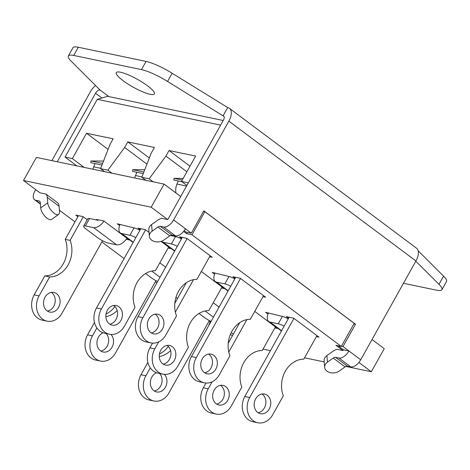<?xml version="1.0" encoding="UTF-8"?>
<svg xmlns="http://www.w3.org/2000/svg" width="470" height="470" viewBox="0 0 470 470"><rect width="100%" height="100%" fill="white"/><g stroke="black" fill="none" stroke-linecap="round" stroke-linejoin="round"><path stroke-width="0.7" d="M143.867 172.008L132.687 169.676L144.748 169.758M132.687 169.676L132.564 171.403L143.233 173.636M136.846 172.302L135.507 175.545A13.471 11.045 101.8 0 0 134.72 177.966M149.331 158.002L127.781 141.893L154.389 147.457L151.27 153.044L141.811 177.278L145.847 180.292M170.375 235.482L175.539 236.563A8.719 1.78 29.2 0 1 181.426 238.942M182.301 237.385L138.004 316.639A17.002 13.941 101.8 0 0 146.035 341.884L150.917 342.9A17.002 13.941 -78.2 0 1 142.886 317.661L187.113 238.531M174.77 250.857L163.231 242.232A10.898 5.828 126.8 0 1 161.909 241.645A10.898 5.828 126.8 0 1 161.48 241.257M163.231 242.232L171.421 243.942A8.719 1.78 29.2 0 1 177.308 246.321M210.131 255.733L196.942 279.333A24.845 20.38 -78.2 0 0 176.508 315.893L165.904 334.863A17.002 13.941 -78.2 0 1 150.917 342.9M151.252 332.866A10.029 8.225 101.8 0 0 158.813 324.688A10.029 8.225 101.8 0 0 155.159 314.166M148.861 318.954A10.029 8.225 -78.2 0 1 157.697 314.213A10.029 8.225 -78.2 0 1 163.695 325.71A10.029 8.225 -78.2 0 1 153.596 333.841A10.029 8.225 -78.2 0 1 148.861 318.954M108.852 96.597L100.075 90.029L71.293 61.312A27.248 5.564 29.2 0 1 68.367 55.936A27.248 5.564 29.2 0 1 73.708 55.442L78.284 47.247L146.058 61.417L141.476 69.613A27.248 5.564 29.2 0 1 167.555 81.439L172.138 73.244L227.697 107.565L223.115 115.761A4.359 2.332 -53.2 0 1 223.644 115.99A4.359 2.332 -53.2 0 1 223.479 119.997L168.242 218.82L167.678 219.537L161.739 218.292A13.947 7.455 126.8 0 0 157.397 220.454L151.593 224.578A8.719 6.316 175.2 0 0 148.808 229.724L149.366 236.316A8.719 6.316 -4.8 0 1 152.151 231.164L151.593 224.578M167.678 219.537L151.181 207.205L23.5 180.509L39.997 192.835L45.995 194.092A13.947 7.455 126.8 0 1 47.264 197.424L47.723 202.858L40.69 207.858L40.226 202.423A4.359 2.332 -53.2 0 0 39.639 201.207A4.359 2.332 -53.2 0 0 39.11 200.972L35.738 200.267A9.588 5.129 126.8 0 1 34.574 199.756A9.588 5.129 126.8 0 1 34.944 190.949L35.691 189.616M40.69 207.858A8.719 3.795 54.6 0 0 45.226 216.582A8.719 3.795 54.6 0 0 51.641 219.378L58.679 214.379A8.719 3.795 -125.4 0 0 59.526 211.682L59.067 206.248A13.947 7.455 -53.2 0 0 57.798 202.917L45.995 194.092M59.408 210.237L74.983 221.875M101.843 241.956L124.098 258.588M155.259 281.882L156.792 283.028M175.962 297.363L177.507 298.515M233.296 334.194A13.947 7.455 -53.2 0 0 233.091 333.941L231.246 332.56M263.041 349.116L270.444 350.661M304.548 357.793L324.194 361.9M345.838 366.43L371.329 371.758L358.88 362.452M149.366 236.316A8.719 6.316 -4.8 0 0 154.806 241.58A8.719 6.316 -4.8 0 0 163.954 239.988L169.758 235.864A4.359 2.332 126.8 0 1 172.096 235.135L175.469 235.84A9.588 5.129 -53.2 0 0 185.421 228.767L191.319 233.179L203.816 210.83L355.496 324.206L343.006 346.555L348.904 350.967L343.388 349.815L342.971 350.561L337.025 349.316A13.947 7.455 126.8 0 0 332.69 351.478L326.885 355.602A8.719 6.316 175.2 0 0 324.1 360.748L324.658 367.34A8.719 6.316 -4.8 0 1 327.443 362.194L326.885 355.602M342.971 350.561L335.915 345.286L341.291 346.413L191.966 234.8L186.596 233.672L183.588 231.428M213.233 302.745L219.061 307.098M267.971 314.083L265.603 312.315L282.37 316.416A8.719 1.78 29.2 0 1 288.257 318.795M77.879 216.688L75.77 215.107L83.096 216.641L87.226 219.731M119.638 225.553L117.277 223.785L134.038 227.885A8.719 1.78 29.2 0 1 139.925 230.265M181.714 238.437L179.528 236.804L186.854 238.337L212.229 257.307L209.561 256.749M159.818 262.818L165.651 267.177M214.555 274.157L212.193 272.389L228.955 276.489A8.719 1.78 29.2 0 1 234.841 278.869M201.325 271.495L224.143 288.551L221.476 287.993M235.123 278.363L232.944 276.73L240.264 278.264L265.644 297.228L262.977 296.676M140.207 229.76L138.027 228.126L145.347 229.66L149.037 232.409M161.051 241.392L170.728 248.63L168.06 248.072M83.689 226.064A8.719 1.78 29.2 0 1 85.399 225.905L93.583 227.615L116.601 244.823L108.417 243.108A8.719 1.78 29.2 0 1 97.631 237.679L86.415 229.295A8.719 1.78 29.2 0 1 83.689 226.064L87.814 218.685A8.719 1.78 29.2 0 1 89.523 218.526L97.531 220.201L96.52 219.449L103.846 220.982L129.227 239.947L126.224 239.324M254.734 311.422L277.558 328.477L274.891 327.919M288.539 318.284L286.353 316.657L293.68 318.184L319.06 337.154L316.392 336.596M235.711 277.306L191.419 356.565A17.002 13.941 101.8 0 0 199.45 381.805L204.333 382.827A17.002 13.941 -78.2 0 1 196.301 357.582L240.528 278.457M228.185 290.783L216.647 282.153A10.898 5.828 126.8 0 1 215.325 281.571A10.898 5.828 126.8 0 1 215.031 272.982M216.647 282.153L224.83 283.868A8.719 1.78 29.2 0 1 230.717 286.248M263.547 295.659L250.357 319.259A24.845 20.38 -78.2 0 0 229.924 355.819L219.32 374.79A17.002 13.941 -78.2 0 1 204.333 382.827M204.662 372.792A10.029 8.225 101.8 0 0 212.229 364.614A10.029 8.225 101.8 0 0 208.574 354.086M202.27 358.88A10.029 8.225 -78.2 0 1 211.112 354.139A10.029 8.225 -78.2 0 1 217.111 365.637A10.029 8.225 -78.2 0 1 207.006 373.768A10.029 8.225 -78.2 0 1 202.27 358.88M289.126 317.232L244.835 396.486A17.002 13.941 101.8 0 0 252.86 421.731L257.748 422.753A17.002 13.941 -78.2 0 1 249.717 397.508L293.938 318.378M281.601 330.704L270.056 322.079A10.898 5.828 126.8 0 1 268.74 321.498A10.898 5.828 126.8 0 1 268.446 312.908M270.056 322.079L278.246 323.795A8.719 1.78 29.2 0 1 284.133 326.168M316.956 335.586L303.773 359.18A24.845 20.38 -78.2 0 0 283.339 395.74L272.735 414.716A17.002 13.941 -78.2 0 1 257.748 422.753M258.077 412.719A10.029 8.225 101.8 0 0 265.638 404.541A10.029 8.225 101.8 0 0 261.99 394.013M255.686 398.801A10.029 8.225 -78.2 0 1 264.528 394.06A10.029 8.225 -78.2 0 1 270.526 405.557A10.029 8.225 -78.2 0 1 260.421 413.688A10.029 8.225 -78.2 0 1 255.686 398.801M239.759 322.632L228.232 343.259M205.989 383.05L203.328 387.809A17.002 13.941 101.8 0 0 211.359 413.054L216.241 414.076A17.002 13.941 -78.2 0 1 208.216 388.831L212.152 381.781M228.778 352.036L246.903 319.6M275.455 326.909L262.266 350.503A24.845 20.38 -78.2 0 0 241.833 387.063L231.234 406.033A17.002 13.941 -78.2 0 1 216.241 414.076M216.576 404.041A10.029 8.225 101.8 0 0 224.137 395.858A10.029 8.225 101.8 0 0 220.483 385.335M214.185 390.123A10.029 8.225 -78.2 0 1 223.021 385.382A10.029 8.225 -78.2 0 1 229.019 396.88A10.029 8.225 -78.2 0 1 218.92 405.011A10.029 8.225 -78.2 0 1 214.185 390.123M102.531 240.734L62.081 313.102A17.002 13.941 -78.2 0 1 47.094 321.145A17.002 13.941 -78.2 0 1 39.063 295.9L49.667 276.93L44.785 275.908L34.181 294.878A17.002 13.941 101.8 0 0 42.212 320.123L47.094 321.145M116.601 244.823A10.898 5.828 -53.2 0 0 126.988 238.278M98.747 219.913A2.18 1.163 -53.2 0 1 97.748 220.166L97.531 220.201M103.97 221.07A10.898 5.828 126.8 0 1 93.583 227.615M78.449 215.671L65.218 239.347L70.1 240.37L83.284 216.782M70.1 240.37A24.845 20.38 -78.2 0 1 49.667 276.93M58.609 307.339A10.029 8.225 -78.2 0 1 49.773 312.08A10.029 8.225 -78.2 0 1 43.775 300.583A10.029 8.225 -78.2 0 1 53.874 292.452A10.029 8.225 -78.2 0 1 58.609 307.339M44.785 275.908A24.845 20.38 101.8 0 0 65.218 239.347M47.429 311.111A10.029 8.225 101.8 0 0 53.727 306.317A10.029 8.225 101.8 0 0 51.336 292.405M155.946 280.661L115.497 353.029A17.002 13.941 -78.2 0 1 100.51 361.066A17.002 13.941 -78.2 0 1 92.478 335.827L96.885 327.943M117.183 310.582A24.845 20.38 -78.2 0 1 105.85 316.633M110.949 334.44A10.029 8.225 -78.2 0 1 112.025 347.265A10.029 8.225 -78.2 0 1 103.183 352.007A10.029 8.225 -78.2 0 1 96.932 343.041A10.029 8.225 -78.2 0 1 103.1 332.807M94.476 322.496L87.596 334.805A17.002 13.941 101.8 0 0 95.627 360.049L100.51 361.066M106.026 314.036A24.845 20.38 101.8 0 0 114.903 306.505M100.838 351.031A10.029 8.225 101.8 0 0 107.142 346.243A10.029 8.225 101.8 0 0 106.191 333.547M157.644 281.507A8.719 1.78 29.2 0 1 151.046 277.606L145.606 273.534M140.794 228.708L96.503 307.962A17.002 13.941 101.8 0 0 104.534 333.201L109.416 334.223A17.002 13.941 -78.2 0 1 101.385 308.978L145.612 229.854M133.269 242.179L121.73 233.555A10.898 5.828 126.8 0 1 120.408 232.967A10.898 5.828 126.8 0 1 120.114 224.384M121.73 233.555L129.914 235.264A8.719 1.78 29.2 0 1 135.801 237.644M168.63 247.055L155.441 270.655A24.845 20.38 -78.2 0 0 135.008 307.215L124.403 326.186A17.002 13.941 -78.2 0 1 109.416 334.223M109.745 324.188A10.029 8.225 101.8 0 0 117.312 316.01A10.029 8.225 101.8 0 0 113.658 305.488M107.354 310.276A10.029 8.225 -78.2 0 1 116.196 305.535A10.029 8.225 -78.2 0 1 122.194 317.033A10.029 8.225 -78.2 0 1 112.089 325.164A10.029 8.225 -78.2 0 1 107.354 310.276M186.343 282.705L174.817 303.332M152.58 343.123L149.918 347.882A17.002 13.941 101.8 0 0 157.944 373.127L162.832 374.149A17.002 13.941 -78.2 0 1 154.8 348.904L158.737 341.86M175.363 312.109L193.493 279.674M222.04 286.982L208.856 310.576A24.845 20.38 -78.2 0 0 188.423 347.136L177.819 366.112A17.002 13.941 -78.2 0 1 162.832 374.149M163.161 364.115A10.029 8.225 101.8 0 0 170.722 355.937A10.029 8.225 101.8 0 0 167.073 345.409M160.769 350.197A10.029 8.225 -78.2 0 1 169.611 345.462A10.029 8.225 -78.2 0 1 175.61 356.953A10.029 8.225 -78.2 0 1 165.505 365.084A10.029 8.225 -78.2 0 1 160.769 350.197M209.356 320.581L168.912 392.955A17.002 13.941 -78.2 0 1 153.919 400.992A17.002 13.941 -78.2 0 1 145.894 375.747L150.3 367.869M170.598 350.508A24.845 20.38 -78.2 0 1 159.26 356.56M164.359 374.361A10.029 8.225 -78.2 0 1 165.44 387.192A10.029 8.225 -78.2 0 1 156.598 391.933A10.029 8.225 -78.2 0 1 150.341 382.962A10.029 8.225 -78.2 0 1 156.51 372.728M147.886 362.423L141.012 374.731A17.002 13.941 101.8 0 0 149.037 399.97L153.919 400.992M159.436 353.957A24.845 20.38 101.8 0 0 168.319 346.431M154.254 390.958A10.029 8.225 101.8 0 0 160.558 386.17A10.029 8.225 101.8 0 0 159.606 373.474M211.054 321.427A8.719 1.78 29.2 0 1 204.462 317.526L199.022 313.461M95.04 163.584L93.7 166.838A13.471 11.045 101.8 0 0 92.919 169.229M108.077 149.372L86.521 133.263L113.129 138.826L110.009 144.419L100.556 168.654L104.593 171.667M102.601 163.407L90.939 160.969L103.517 161.057M178.23 180.974L176.955 184.052A13.471 11.045 101.8 0 0 175.962 192.982M190.003 166.186L169.041 150.518L195.649 156.081L181.491 181.414L188.347 182.848M182.254 180.057L174.012 178.33L183.177 178.394M90.939 160.969L90.816 162.702L101.967 165.035M174.012 178.33L173.888 180.063L181.937 181.743M372.029 339.54L384.237 348.664L371.329 371.758M151.181 207.205L164.089 184.111L36.407 157.409L23.5 180.509M187.336 232.345L186.596 233.672M164.089 184.111L180.703 196.525M203.487 211.412L204.873 211.7L191.966 234.8M341.291 346.413L354.198 323.313L204.873 211.7M208.845 325.381A9.588 5.129 126.8 0 1 210.237 321.974L210.695 322.068M355.496 324.206L353.887 323.871M324.658 367.34A8.719 6.316 -4.8 0 0 330.099 372.604A8.719 6.316 -4.8 0 0 339.246 371.012L345.051 366.888A4.359 2.332 126.8 0 1 347.389 366.159L350.761 366.864A9.588 5.129 -53.2 0 0 360.713 359.791L415.944 260.968A13.947 7.455 -53.2 0 0 416.485 248.16L229.389 108.312A13.947 7.455 126.8 0 1 228.849 121.119L173.612 219.942A9.588 5.129 126.8 0 1 163.666 227.016L160.293 226.311A4.359 2.332 -53.2 0 0 157.955 227.039L152.151 231.164M100.075 90.029A4.359 2.332 -53.2 0 0 95.551 93.242L57.252 161.768M51.882 160.646L90.181 92.12A13.947 7.455 126.8 0 1 95.522 85.487M220.618 125.108L97.308 99.323L107.636 96.338L223.191 120.502M76.804 165.857L65.042 157.062L72.362 158.596L86.521 133.263M97.308 99.323L65.042 157.062M186.895 185.45L181.491 181.414M84.13 167.391L72.362 158.596M111.913 173.201L107.877 170.181L124.656 147.48L127.781 141.893M146.94 164.136L124.656 147.48M153.173 181.825L149.137 178.812L165.916 156.105L169.041 150.518M186.878 171.773L165.916 156.105M107.877 170.181L100.556 168.654M149.137 178.812L141.811 177.278M210.237 321.974L209.068 321.098M360.713 359.791L348.904 350.967A9.588 5.129 126.8 0 1 338.958 358.04L335.58 357.335A4.359 2.332 -53.2 0 0 333.248 358.064L327.443 362.194M227.697 107.565A13.947 7.455 126.8 0 1 229.389 108.312M343.535 349.845L338.03 345.732M191.319 233.179L185.95 232.057L184.152 230.711M58.679 214.379A8.719 3.795 -125.4 0 1 52.264 211.582A8.719 3.795 -125.4 0 1 47.723 202.858M78.284 47.247A27.248 5.564 -150.8 0 0 72.944 47.74L68.367 55.936M172.138 73.244A27.248 5.564 -150.8 0 0 146.058 61.417M418.141 250.751L443.574 276.131L438.992 284.327A27.248 5.564 29.2 0 1 441.918 289.702A27.248 5.564 29.2 0 1 436.583 290.196L403.477 283.275M441.918 289.702L446.5 281.507A27.248 5.564 -150.8 0 0 443.574 276.131M224.02 116.431L167.555 81.439M438.992 284.327L415.815 261.197M141.476 69.613L73.708 55.442M120.573 72.233A21.796 4.447 29.2 0 1 142.827 82.567A21.796 4.447 29.2 0 1 154.36 93.894A21.796 4.447 29.2 0 1 133.163 87.144A21.796 4.447 29.2 0 1 116.302 72.627A21.796 4.447 29.2 0 1 120.573 72.233M343.006 346.555L341.396 346.22M135.507 175.545L141.964 176.896M142.886 317.661L138.004 316.639M175.539 236.563L171.421 243.942M196.301 357.582L191.419 356.565M228.955 276.489L224.83 283.868M249.717 397.508L244.835 396.486M282.37 316.416L278.246 323.795M208.216 388.831L203.328 387.809M85.399 225.905L89.523 218.526M39.063 295.9L34.181 294.878M92.478 335.827L87.596 334.805M151.704 271.055L160.012 277.265M101.385 308.978L96.503 307.962M134.038 227.885L129.914 235.264M154.8 348.904L149.918 347.882M145.894 375.747L141.012 374.731M205.114 310.981L213.421 317.191M93.7 166.838L100.692 168.301M176.955 184.052L186.555 186.055M59.067 206.248L47.264 197.424M35.738 200.267L40.338 203.704M39.11 200.972L40.009 201.648M101.849 97.954L95.551 93.242M350.761 366.864L338.958 358.04M347.389 366.159L335.58 357.335M175.469 235.84L163.666 227.016M185.421 228.767L173.612 219.942M415.944 260.968L228.849 121.119M172.096 235.135L160.293 226.311M232.397 335.803L230.429 334.335M345.051 366.888L333.248 358.064M169.758 235.864L157.955 227.039M174.611 251.139L161.909 241.645M228.026 291.065L215.325 281.571M281.442 330.992L268.74 321.498M133.11 242.461L120.408 232.967M40.367 204.08L34.574 199.756"/></g></svg>

